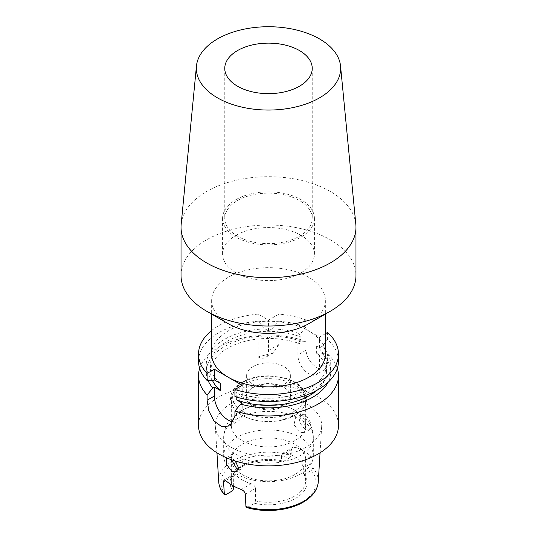 <?xml version="1.0" encoding="UTF-8"?>
<svg xmlns="http://www.w3.org/2000/svg" width="537" height="537" viewBox="0 0 537 537"><rect width="100%" height="100%" fill="white"/><g stroke="black" fill="none" stroke-linecap="round" stroke-linejoin="round"><path stroke-width="0.4" stroke-dasharray="2.69 2.01" d="M228.299 323.717A56.855 32.824 180 0 1 211.645 300.505A56.855 32.824 180 0 1 228.299 277.293A56.855 32.824 180 0 1 290.255 270.178A56.855 32.824 180 0 1 325.355 300.505A56.855 32.824 180 0 1 308.701 323.717M211.645 354.071A56.855 32.824 180 0 1 228.299 330.859A56.855 32.824 180 0 1 308.701 330.859L297.881 324.61L297.881 335.323L300.337 333.9L305.956 327.013L305.956 319.945L297.881 324.61M236.025 235.334A45.92 26.514 180 0 1 286.073 229.588A45.92 26.514 180 0 1 314.42 254.082A45.92 26.514 180 0 1 300.975 272.83A45.92 26.514 180 0 1 250.927 278.575A45.92 26.514 180 0 1 222.58 254.082A45.92 26.514 180 0 1 236.025 235.334M236.025 199.623A45.92 26.514 180 0 1 286.073 193.877A45.92 26.514 180 0 1 314.42 218.371A45.92 26.514 180 0 1 300.975 237.119A45.92 26.514 180 0 1 250.927 242.865A45.92 26.514 180 0 1 222.58 218.371A45.92 26.514 180 0 1 236.025 199.623M237.576 200.516A43.739 25.252 180 0 1 285.234 195.045A43.739 25.252 180 0 1 312.239 218.371A43.739 25.252 180 0 1 299.424 236.226A43.739 25.252 180 0 1 251.766 241.697A43.739 25.252 180 0 1 224.761 218.371A43.739 25.252 180 0 1 237.576 200.516M181.164 224.385A87.471 50.498 180 0 1 206.651 191.487A87.471 50.498 180 0 1 299.713 180.023A87.471 50.498 180 0 1 355.836 224.385M181.029 275.508A87.471 50.498 180 0 1 206.651 239.797A87.471 50.498 180 0 1 301.975 228.849A87.471 50.498 180 0 1 355.971 275.508M304.298 474.54L303.318 473.325L303.318 467.969L313.131 462.303L312.883 467.888L311.252 470.526L304.298 474.54A38.436 22.192 180 0 1 295.679 498.316A38.436 22.192 180 0 1 254.504 503.29L255.484 500.94L255.484 488.442C255.122 486.193 253.699 484.636 251.209 483.77A37.174 21.46 180 0 1 235.589 474.755L234.192 474.084L233.682 475.856L225.641 480.501L235.589 474.755M199.65 368.355A69.978 40.403 180 0 1 219.022 347.003A69.978 40.403 180 0 1 258.062 335.618L265.103 336.041L268.5 338.001L271.897 336.041A62.245 35.939 180 0 1 300.337 341.042L297.881 342.465L297.881 354.964A15.305 8.84 -120 0 0 308.701 373.712A15.305 8.84 -120 0 0 316.36 374.47A15.305 8.84 -120 0 0 319.528 367.462L319.528 354.964L321.985 353.541A62.245 35.939 180 0 1 328.08 382.324M321.985 353.541L327.604 353.943L327.604 362.797L325.039 369.456L317.978 368.355C311.01 364.052 307.003 358.031 305.956 350.299L305.956 341.445L300.337 341.042M231.4 459.746L232.729 453.893L233.682 453.597L236.837 454.483L240.267 457.403L243.55 464.042L241.475 469.043L238.247 469.392M235.28 461.048L231.346 457.652L227.326 457.014L226.533 457.819M296.733 417.195L295.525 417.638L293.967 424.78L300.196 432.184L304.271 432.788L305.741 428.143L303.318 420.995L300.163 417.92L296.733 417.195A44.826 25.883 180 0 0 236.804 418.994A44.826 25.883 180 0 0 223.674 437.299L223.674 455.792A44.826 25.883 180 0 1 236.804 437.494A44.826 25.883 180 0 1 285.657 431.882A44.826 25.883 180 0 1 313.326 455.792A44.826 25.883 180 0 1 300.196 474.097A44.826 25.883 180 0 1 251.343 479.709A44.826 25.883 180 0 1 223.674 455.792M305.029 429.392L299.055 421.82L300.928 414.517L305.654 414.752L310.728 422.814L309.238 429.922L305.029 429.392M242.214 410.308A37.174 21.46 180 0 1 282.724 405.657A37.174 21.46 180 0 1 305.674 425.485A37.174 21.46 180 0 1 294.786 440.662A37.174 21.46 180 0 1 254.276 445.314A37.174 21.46 180 0 1 231.326 425.485A37.174 21.46 180 0 1 242.214 410.308M242.214 384.955A37.174 21.46 180 0 1 282.724 380.303A37.174 21.46 180 0 1 305.674 400.132A37.174 21.46 180 0 1 294.786 415.309A37.174 21.46 180 0 1 280.891 420.37A37.174 21.46 180 0 1 256.109 420.37A37.174 21.46 180 0 1 231.326 400.132A37.174 21.46 180 0 1 242.214 384.955M252.679 387.788A22.373 12.915 180 0 1 288.926 391.648A22.373 12.915 180 0 1 284.321 406.053A22.373 12.915 180 0 1 255.813 407.556A22.373 12.915 180 0 1 248.074 391.648A22.373 12.915 180 0 1 252.679 387.788M253.034 387.278A21.869 12.626 180 0 1 288.463 391.05A21.869 12.626 180 0 1 290.369 396.205A21.869 12.626 180 0 1 283.966 405.133A21.869 12.626 180 0 1 260.13 407.872A21.869 12.626 180 0 1 246.631 396.205A21.869 12.626 180 0 1 248.537 391.05A21.869 12.626 180 0 1 253.034 387.278M253.034 366.57A21.869 12.626 180 0 1 276.87 363.831A21.869 12.626 180 0 1 290.369 375.497A21.869 12.626 180 0 1 283.966 384.418A21.869 12.626 180 0 1 260.13 387.157A21.869 12.626 180 0 1 246.631 375.497A21.869 12.626 180 0 1 253.034 366.57M242.214 444.227A37.174 21.46 180 0 1 282.724 439.575A37.174 21.46 180 0 1 305.674 459.404A37.174 21.46 180 0 1 294.786 474.58A37.174 21.46 180 0 1 254.276 479.232A37.174 21.46 180 0 1 231.326 459.404A37.174 21.46 180 0 1 242.214 444.227M306.117 447.207A53.197 30.716 180 0 1 249.014 454.067A53.197 30.716 180 0 1 215.337 426.573A53.197 30.716 180 0 1 230.883 403.77A53.197 30.716 180 0 1 289.725 397.326A53.197 30.716 180 0 1 321.663 426.573A53.197 30.716 180 0 1 306.117 447.207M303.318 473.325A37.174 21.46 180 0 1 305.674 480.837A37.174 21.46 180 0 1 294.786 496.013A37.174 21.46 180 0 1 255.484 500.94M238.374 468.264A37.174 21.46 180 0 1 242.214 465.66A37.174 21.46 180 0 1 281.516 460.733L281.516 455.376L282.818 453.147L285.791 452.913A37.174 21.46 180 0 1 301.411 461.927L303.318 467.969M327.604 332.443L327.604 339.512A69.978 40.403 180 0 1 338.478 361.139M327.604 339.512L321.985 346.399L319.528 347.822L316.629 346.143A57.949 33.455 180 0 1 326.449 364.784A57.949 33.455 180 0 1 309.473 388.439A57.949 33.455 180 0 1 236.22 392.567L236.22 396.984M316.629 346.143L316.629 353.286A57.949 33.455 180 0 1 326.449 371.926A57.949 33.455 180 0 1 316.924 390.298M327.604 353.943A69.978 40.403 180 0 1 337.35 368.355M198.522 425.485A69.978 40.403 180 0 1 219.022 396.924A69.978 40.403 180 0 1 295.276 388.164A69.978 40.403 180 0 1 338.478 425.485M212.827 380.854A62.245 35.939 180 0 1 224.486 339.371A62.245 35.939 180 0 1 265.103 328.899L258.062 321.186L258.062 314.118L268.5 320.146L278.938 314.118A69.978 40.403 180 0 1 305.956 319.945M198.522 361.139A69.978 40.403 180 0 1 219.022 332.571A69.978 40.403 180 0 1 258.062 321.186M211.645 330.517A69.978 40.403 180 0 1 258.062 314.118M271.897 336.041L278.938 335.618A69.978 40.403 180 0 1 305.956 341.445M278.938 314.118L278.938 321.186L271.897 328.899A62.245 35.939 180 0 1 300.337 333.9M278.938 321.186A69.978 40.403 180 0 1 305.956 327.013M208.088 380.579A62.245 35.939 180 0 1 265.103 336.041M212.645 380.847A57.949 33.455 180 0 1 210.551 371.926A57.949 33.455 180 0 1 241.227 342.405A57.949 33.455 180 0 1 300.78 344.136L300.78 336.994L297.881 335.323M220.371 383.418A57.949 33.455 180 0 1 210.551 364.784A57.949 33.455 180 0 1 241.227 335.263A57.949 33.455 180 0 1 300.78 336.994M321.985 346.399A62.245 35.939 180 0 1 314.098 389.244A62.245 35.939 180 0 1 240.663 396.924L242.214 396.024L236.22 392.567M297.881 342.465L300.78 344.136M278.938 335.618L278.938 344.472L273.219 352.95L258.062 356.964L258.062 335.618M271.897 328.899L268.5 330.859L265.103 328.899M234.931 396.588L240.663 396.924M325.355 333.739L319.528 337.108L308.701 330.859A56.855 32.824 180 0 1 325.355 354.071M311.252 470.526A47.612 27.488 180 0 1 302.17 502.061A47.612 27.488 180 0 1 247.55 507.311L254.504 503.29M233.682 488.355A37.174 21.46 180 0 1 231.326 480.837A37.174 21.46 180 0 1 234.562 472.077A37.174 21.46 180 0 1 237.388 469.09M233.682 486.113L233.682 475.856M238.334 468.868A38.436 22.192 180 0 1 282.496 461.954L281.516 460.733M232.702 490.704A38.436 22.192 180 0 1 233.414 473.567A38.436 22.192 180 0 1 237.817 469.257M225.748 494.718A47.612 27.488 180 0 1 234.83 463.189A47.612 27.488 180 0 1 289.45 457.94L282.496 461.954M313.131 462.303C313.131 459.887 312.433 457.907 311.044 456.363A50.35 29.072 0 0 0 295.431 447.348L292.631 447.482L291.329 449.717L291.081 455.302A49.8 28.75 0 0 0 233.286 460.598A49.8 28.75 0 0 0 218.734 481.944M316.629 353.286L319.528 354.964M289.45 457.94L291.081 455.302M247.55 507.311L246.537 507.505M233.595 421.981A19.681 11.364 -120 0 0 238.139 421.109A19.681 11.364 -120 0 0 242.214 412.094L242.214 403.166M242.214 396.024L242.214 385.311M319.528 347.822L319.528 337.108M268.5 330.859L268.5 320.146M258.062 356.964A15.305 8.84 -120 0 0 265.332 357.508A15.305 8.84 -120 0 0 268.5 350.5L268.5 338.001M318.266 481.944A49.8 28.75 0 0 0 312.883 467.888M327.604 362.797L319.528 367.462M303.318 420.995A44.826 25.883 180 0 1 313.326 437.299A44.826 25.883 180 0 1 300.196 455.598A44.826 25.883 180 0 1 240.267 457.403M243.14 382.277A35.865 20.708 180 0 1 293.86 382.277A35.865 20.708 180 0 1 293.86 411.564A35.865 20.708 180 0 1 243.14 411.564A35.865 20.708 180 0 1 243.14 382.277M233.682 453.597A44.826 25.883 180 0 1 223.674 437.299C223.889 424.539 232.226 415.47 240.422 410.986C253.249 404.166 267.258 402.361 282.462 405.569C290.752 407.415 297.8 410.939 303.606 416.135L307.493 420.411C311.279 425.391 313.225 431.023 313.326 437.299L313.326 455.792M291.329 449.717L281.516 455.376M285.791 452.913L295.431 447.348M311.044 456.363L301.411 461.927M245.349 494.295L255.484 488.442M251.209 483.77L241.254 489.516M234.931 416.303L242.214 412.094M305.956 350.299L297.881 354.964M278.938 344.472L268.5 350.5M211.645 300.505L211.645 314.098M314.42 218.371L314.42 254.082M312.239 68.387L312.239 218.371M325.039 369.456L316.36 374.47M232.729 453.893L227.326 457.014M300.928 414.517L295.525 417.638M305.674 400.132L305.674 425.485M280.891 420.37L294.954 415.242C310.849 404.757 308.104 394.695 301.19 386.895C297.29 383.029 292.007 380.109 285.335 378.142L268.419 375.813C258.25 375.9 249.463 378.021 242.046 382.169C236.663 385.284 233.098 389.13 231.353 393.695L230.454 398.769C231.528 409.463 240.079 416.665 256.109 420.37M288.463 391.05L288.926 391.648M290.369 375.497L290.369 396.205M216.948 452.805L215.337 426.573M305.674 459.404L305.674 480.837M326.449 364.784L326.449 371.926M210.551 364.784L210.551 371.926M231.326 459.404L231.326 480.837M234.562 472.077L233.414 473.567M320.052 452.805L321.663 426.573M246.631 375.497L246.631 396.205M248.537 391.05L248.074 391.648M231.326 400.132L231.326 425.485M282.818 453.147L292.631 447.482M224.057 479.93L234.192 474.084M309.238 429.922L304.271 432.795M241.475 469.043L236.515 471.909M229.849 425.895L238.139 421.109M273.219 352.95L265.332 357.508M224.761 68.387L224.761 218.371M222.58 218.371L222.58 254.082M325.355 300.505L325.355 314.098"/><path stroke-width="0.81" d="M340.552 66.071L355.836 224.385A87.471 50.498 180 0 1 355.971 227.198L355.971 275.508A87.471 50.498 180 0 1 330.349 311.218L308.701 323.717A56.855 32.824 180 0 1 228.299 323.717L206.651 311.218A87.471 50.498 180 0 1 181.029 275.508L181.029 227.198A87.471 50.498 180 0 1 181.164 224.385L196.448 66.071A72.166 41.664 180 0 1 217.472 38.926A72.166 41.664 180 0 1 294.249 29.468A72.166 41.664 180 0 1 340.552 66.071A72.166 41.664 180 0 1 319.528 97.848A72.166 41.664 180 0 1 239.039 106.42A72.166 41.664 180 0 1 196.448 66.071M325.355 314.098L325.355 354.071A56.855 32.824 180 0 1 308.701 377.276A56.855 32.824 180 0 1 228.299 377.276A56.855 32.824 180 0 1 211.645 354.071L211.645 314.098M237.576 50.532A43.739 25.252 180 0 1 285.234 45.061A43.739 25.252 180 0 1 312.239 68.387A43.739 25.252 180 0 1 299.424 86.242A43.739 25.252 180 0 1 251.766 91.72A43.739 25.252 180 0 1 224.761 68.387A43.739 25.252 180 0 1 237.576 50.532M355.971 227.198A87.471 50.498 180 0 1 330.349 262.908A87.471 50.498 180 0 1 235.025 273.857A87.471 50.498 180 0 1 181.029 227.198M308.701 323.717L330.349 311.218A87.471 50.498 180 0 1 206.651 311.218M238.247 469.392L236.804 468.788L231.4 459.746M226.533 457.819L226.849 464.767L231.971 471.58L236.515 471.909L238.321 467.351L235.28 461.048M223.54 481.709L224.057 479.93L225.641 480.501L223.54 481.709L224.372 494.691L225.748 494.718L232.702 490.704L233.682 488.355L233.682 486.113M225.641 480.501A50.787 29.32 0 0 0 241.254 489.516C243.583 490.509 244.953 492.1 245.349 494.295L245.919 506.552A49.8 28.75 0 0 0 303.714 501.256A49.8 28.75 0 0 0 318.266 481.944C317.515 490.019 312.507 496.759 303.264 502.169C288.718 510.788 264.869 512.996 246.537 507.505L245.919 506.552M325.355 333.739L327.604 332.443A69.978 40.403 180 0 1 338.478 354.071A69.978 40.403 180 0 1 317.978 382.633A69.978 40.403 180 0 1 234.931 389.52L234.931 396.588A69.978 40.403 180 0 0 317.978 389.701A69.978 40.403 180 0 0 338.478 361.139L338.478 354.071M316.924 390.298A57.949 33.455 180 0 1 309.473 395.581A57.949 33.455 180 0 1 236.22 399.709L242.214 403.166L240.663 404.066L234.931 411.02L234.931 416.303L229.849 425.895L221.828 426.707L213.974 421.015L208.833 410.906L207.101 400.233L214.377 396.024L214.377 387.096L212.827 387.996L207.101 394.95A69.978 40.403 180 0 1 198.522 375.571A69.978 40.403 180 0 1 199.65 368.355M328.08 382.324A62.245 35.939 180 0 1 312.514 397.333A62.245 35.939 180 0 1 240.663 404.066M337.35 368.355A69.978 40.403 180 0 1 338.478 375.571A69.978 40.403 180 0 1 317.978 404.133A69.978 40.403 180 0 1 234.931 411.02M338.478 375.571L338.478 425.485A69.978 40.403 180 0 1 317.978 454.054A69.978 40.403 180 0 1 241.724 462.813A69.978 40.403 180 0 1 198.522 425.485L198.522 375.571M207.101 394.95L207.101 400.233M234.931 389.52L242.214 385.311L228.299 377.276L214.377 369.248L207.101 373.45A69.978 40.403 180 0 1 198.522 354.071A69.978 40.403 180 0 1 211.645 330.517M212.827 387.996A62.245 35.939 180 0 1 208.088 380.579M214.377 387.096L220.371 390.56A57.949 33.455 180 0 1 212.645 380.847M220.371 390.56L220.371 383.418L214.377 379.954L214.377 369.248M207.101 373.45L207.101 380.518L212.827 380.854L214.377 379.954M207.101 380.518A69.978 40.403 180 0 1 198.522 361.139L198.522 354.071M236.22 396.984L236.22 399.709M237.388 469.09A37.174 21.46 180 0 1 238.374 468.264M237.817 469.257A38.436 22.192 180 0 1 238.334 468.868M214.377 396.024A19.681 11.364 -120 0 0 233.595 421.981M224.372 494.691C220.935 490.764 219.056 486.515 218.734 481.944A49.8 28.75 0 0 0 224.117 493.966M218.734 481.944L216.948 452.805M318.266 481.944L320.052 452.805"/></g></svg>

